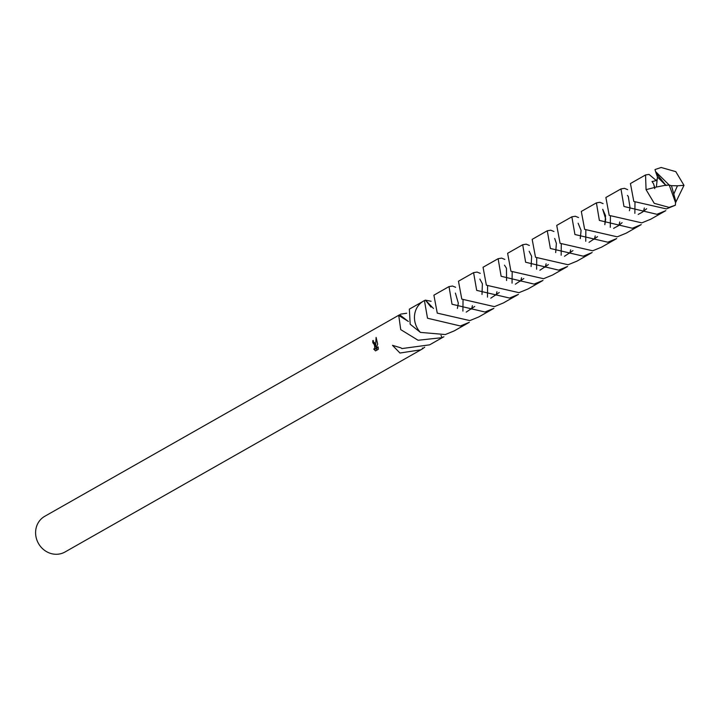 <?xml version="1.0" encoding="UTF-8"?>
<svg xmlns="http://www.w3.org/2000/svg" width="720" height="720" viewBox="0 0 720 720"><rect width="100%" height="100%" fill="white"/><g stroke="black" fill="none" stroke-linecap="round" stroke-linejoin="round"><path stroke-width="1.08" d="M441.027 335.43L442.089 337.653A20.547 18.891 60.4 0 0 443.907 336.753L442.089 337.653L418.068 340.254L400.725 329.616L398.736 315.45A20.52 18.864 -119.6 0 1 399.645 314.757L44.73 516.312A20.52 18.864 60.4 0 0 36 536.841A20.52 18.864 60.4 0 0 65.007 551.997L420.849 349.821L399.96 353.025L392.481 345.33L400.905 347.85A20.52 18.864 60.4 0 0 401.94 348.57L429.624 344.844L443.07 337.203M422.793 301.509L409.347 309.15L410.184 324.243L420.354 332.352M376.092 337.392L377.685 344.16L375.894 348.192L378.144 346.914L378.306 349.317L375.534 350.892L373.707 349.038L374.679 348.606L374.715 346.572L374.301 344.637L372.852 342.747A20.52 18.864 -119.6 0 1 372.798 340.596L375.048 344.214L375.597 346.788L376.092 337.383M424.71 347.184L423.702 347.94A20.52 18.864 -119.6 0 1 422.793 348.624L420.849 349.821M374.562 342.504L373.203 342.693M376.218 348.849L377.208 349.938M373.347 340.524L372.798 340.596M376.542 346.653L375.597 346.788M377.136 348.012L376.11 348.696M378.252 347.859L375.894 348.192M422.793 348.624L422.397 348.003M431.019 307.152L425.439 300.132L431.1 301.284M400.581 314.136L406.683 313.245M425.448 300.141A20.52 18.864 60.4 0 0 425.439 300.15A20.538 18.873 60.4 0 0 424.062 300.789M398.736 315.45L408.384 321.471M399.645 314.757L407.907 321.147M655.137 169.506L661.167 167.49L675.792 171.648L684 185.337L675.558 202.716M620.964 188.919L605.88 197.487L609.21 215.406L641.826 222.867L650.718 219.222L665.82 210.645L656.91 214.299L623.97 206.478L620.964 188.919L624.456 188.343L627.66 189.648M634.977 202.545L634.869 213.345M571.851 216.819L556.74 225.396L560.07 243.306L592.677 250.794L601.596 247.14L616.689 238.563L607.788 242.208L574.929 234.513L571.851 216.819L575.307 216.261L578.511 217.539M618.975 225.315L619.767 221.94M585.846 230.445L585.729 241.281M522.702 244.737L507.618 253.305L510.939 271.242L543.564 278.712L552.456 275.067L567.567 266.481L558.648 270.135L525.627 262.233L522.702 244.737L526.185 244.161L529.38 245.457M569.835 253.233L570.645 249.849M536.724 258.381L536.616 269.19M473.58 272.637L458.469 281.214L461.799 299.133L494.424 306.639L503.343 302.976L518.427 294.408L509.535 298.053L476.694 290.376L473.58 272.637L477.054 272.07L480.249 273.357M520.731 281.133L521.514 277.776M424.431 300.555L423.603 301.023A20.547 18.891 60.4 0 0 420.39 332.388L445.302 334.548L454.203 330.903L469.314 322.317L460.386 325.98L427.509 318.222L424.431 300.555L425.421 300.123L433.485 308.475M645.543 174.96L630.441 183.537L633.807 201.465L666.387 208.908L675.369 205.218L669.06 207.387L654.255 203.337L646.056 189.639L645.543 174.96L649.008 174.393L657.036 181.179M596.412 202.869L581.31 211.437L584.64 229.356L617.256 236.835L626.166 233.181L641.25 224.604L632.358 228.249L599.355 220.401L596.412 202.869L599.886 202.302L603.09 203.607M643.536 211.365L644.337 207.972M610.425 216.513L610.299 227.313M547.272 230.778L532.17 239.355L535.509 257.265L568.125 264.753L577.026 261.108L592.137 252.522L583.218 256.176L550.377 248.472L547.272 230.778L550.737 230.211L553.941 231.48M594.405 239.265L595.197 235.89M561.276 244.404L561.168 255.231M498.132 258.687L483.048 267.255L486.369 285.192L518.994 292.671L527.904 289.017L542.988 280.449L534.096 284.094L501.138 276.282L498.132 258.687L501.624 258.111L504.819 259.416M545.283 267.192L546.084 263.817M512.181 272.367L512.046 283.158M449.01 286.587L433.899 295.173L437.256 313.119L469.854 320.598L478.773 316.944L493.875 308.358L484.956 312.012L452.034 304.236L449.01 286.587L452.475 286.029L455.67 287.298M496.161 295.083L496.944 291.735M487.602 286.308L487.476 297.117M675.369 205.218L675.684 200.97L671.472 185.679L669.24 185.094L675.558 202.698M673.875 193.86L677.466 185.796L684 185.337M463.032 300.249L462.906 311.076M656.037 173.07L665.802 185.211L669.24 185.094L655.614 171.639L657.45 177.012L656.37 187.038L646.056 189.639M665.802 185.211L656.37 187.038M471.591 309.042L472.383 305.685M654.975 169.596L655.614 171.639M671.436 185.67L677.466 185.796M665.802 185.193L669.24 185.094M666.063 185.58L657.45 177.012M373.023 342.684L374.553 342.468M374.166 349.146L376.569 348.804M677.313 186.147L677.061 186.687M627.399 195.426L628.299 196.47L630.045 207.738L629.388 210.717M622.089 222.705L618.435 225.693L613.611 228.366M578.124 223.227L581.076 230.418L580.257 238.617M572.967 250.623L564.489 256.275M529.173 251.28L531.63 256.293L531.117 266.553M523.809 278.55L515.331 284.202M479.853 279.063L482.382 283.77L481.995 294.462M474.705 306.459L466.218 312.111M652.014 181.485C655.632 181.053 657.396 180.009 657.297 178.335C657.369 180.036 655.614 181.089 652.014 181.485L653.616 183.879L654.768 188.622L654.282 185.796M646.65 208.746L642.357 212.175L638.172 214.407L642.159 212.301L646.659 208.746M602.712 209.313L605.709 219.051L604.827 224.667L605.556 215.703L602.748 209.331M597.537 236.664L589.059 242.316L597.537 236.664M554.688 238.473L556.371 243.369L555.678 252.585M548.388 264.582L539.901 270.234M504.486 265.167L506.457 268.236L506.565 280.512M499.257 292.5L490.779 298.161M455.4 293.076L458.316 303.156L457.416 308.421"/></g></svg>
